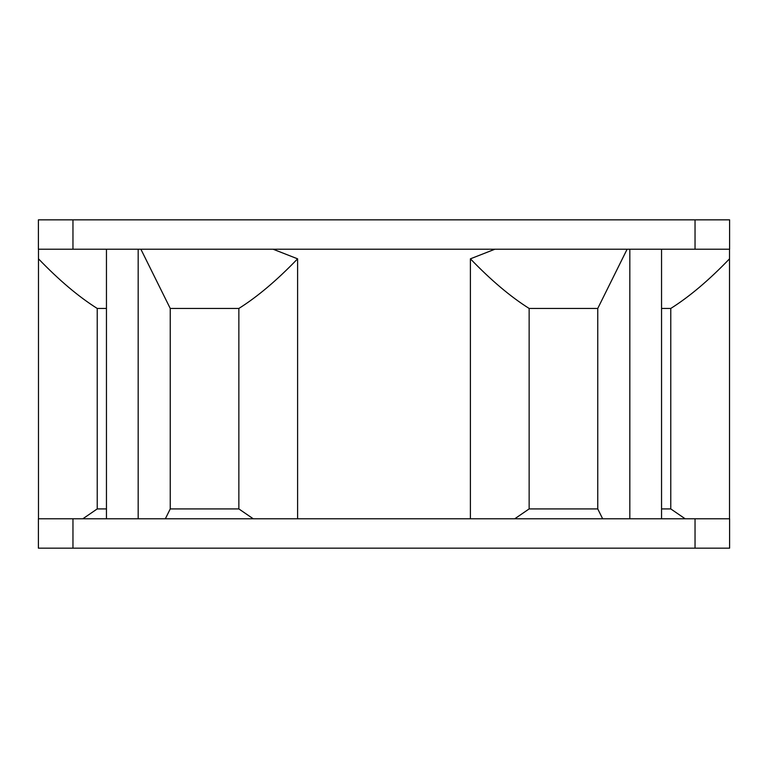 <?xml version="1.0" encoding="UTF-8"?>
<svg xmlns="http://www.w3.org/2000/svg" width="768" height="768" viewBox="0 0 768 768"><rect width="100%" height="100%" fill="white"/><g stroke="black" fill="none" stroke-linecap="round" stroke-linejoin="round"><path stroke-width="1.15" d="M685.162 518.784L670.771 508.915L670.771 308.448C689.366 296.755 708.941 280.214 729.514 258.826L729.514 518.784M661.546 308.448L670.771 308.448M661.546 508.915L670.771 508.915M494.918 249.216L470.4 258.826C490.973 280.214 510.547 296.755 529.142 308.448L529.142 508.915L514.752 518.784M602.65 518.784L597.754 508.915L597.754 308.448L627.12 249.216M529.142 508.915L597.754 508.915M529.142 308.448L597.754 308.448M470.4 258.826L470.4 518.784M253.248 518.784L238.858 508.915L238.858 308.448C257.453 296.755 277.027 280.214 297.6 258.826L297.6 518.784M140.88 249.216L170.246 308.448L238.858 308.448M170.246 308.448L170.246 508.915L238.858 508.915M170.246 508.915L165.35 518.784M38.486 249.216L38.486 258.826C59.059 280.214 78.634 296.755 97.229 308.448L97.229 508.915L82.838 518.784M97.229 508.915L106.454 508.915M97.229 308.448L106.454 308.448M38.486 258.826L38.486 518.784M38.4 518.784L729.6 518.784L729.6 548.16L38.4 548.16L38.4 518.784M729.514 258.826L729.514 249.216M297.6 258.826L273.082 249.216M695.04 249.216L729.6 249.216L729.6 219.84L695.04 219.84L695.04 249.216L38.4 249.216L38.4 219.84L695.04 219.84M629.827 518.784L629.827 249.216M138.173 518.784L138.173 249.216M72.96 518.784L72.96 548.16M695.04 518.784L695.04 548.16M72.96 219.84L72.96 249.216M661.546 518.784L661.546 249.216M106.454 518.784L106.454 249.216"/></g></svg>
